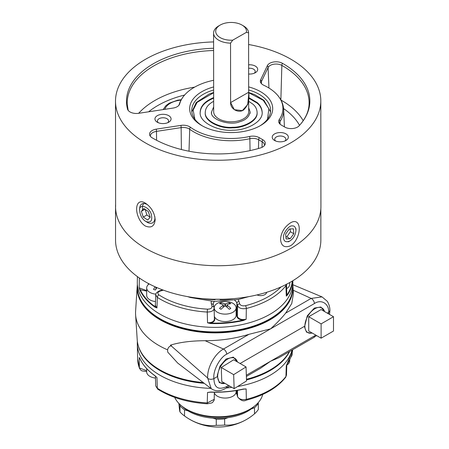<?xml version="1.0" encoding="UTF-8"?>
<svg xmlns="http://www.w3.org/2000/svg" width="449" height="449" viewBox="0 0 449 449"><rect width="100%" height="100%" fill="white"/><g stroke="black" fill="none" stroke-linecap="round" stroke-linejoin="round"><path stroke-width="0.67" d="M293.197 290.228L311.146 298.411L322.051 296.901L292.81 284.7M205.176 340.712L223.45 349.047C214.588 353.896 207.073 367.753 207.657 378.002L170.373 345.158C179.881 342.245 191.476 340.763 205.176 340.712C220.453 340.707 235.04 338.574 248.937 334.325L270.579 328.859L226.728 354.171A4.204 2.425 -120 0 0 223.45 349.047L248.937 334.325M285.654 313.133C281.731 318.032 276.707 323.274 270.579 328.859L314.423 303.541A4.204 2.425 -120 0 0 311.146 298.411L285.654 313.133L291.755 303.53L293.416 293.663L292.939 286.238A77.918 44.984 180 0 1 270.175 319.716A77.918 44.984 180 0 1 183.927 329.139A77.918 44.984 180 0 1 137.209 286.238A77.918 44.984 180 0 1 137.343 284.806M246.333 375.229L314.423 335.919A4.204 2.425 60 0 1 313.559 337.665L278.885 357.685L270.579 361.232L260.538 368.275L246.372 376.453M207.657 378.002L211.226 388.66L177.742 363.095L167.707 352.078L167.617 349.85C168.038 347.582 169.34 346.213 171.535 345.73M322.051 296.901L327.321 301.335C330.127 306.156 329.88 309.933 329.925 310.59L328.696 312.341C329.235 303.743 321.237 298.81 314.423 303.541M226.728 354.171C219.847 357.348 212.674 371.037 213.926 378.597C211.748 379.596 209.666 379.534 207.674 378.412M240.086 363.499L304.686 326.199L307.279 315.815L314.373 308.059L320.844 307.015L324.745 311.668M327.299 313.144L328.696 312.341L328.601 313.896M228.62 385.461L226.728 386.55C218.394 390.338 214.128 387.689 213.926 378.597L217.378 376.604L217.383 375.027L220.038 366.053L226.021 359.026L233.295 357.107L237.689 362.113M310.955 333.225L306.515 332.142L304.675 327.422L304.686 326.199M237.369 361.928A14.188 8.194 -60 0 0 234.715 358.302A14.188 8.194 -60 0 0 227.312 359.295A14.188 8.194 -60 0 0 218.388 371.738A14.188 8.194 -60 0 0 220.526 382.879A14.188 8.194 -60 0 0 224.988 383.362L219.325 382.688L217.378 376.604M203.24 382.565A77.918 44.984 180 0 1 168.577 374.197A77.918 44.984 180 0 1 137.209 339.764L135.598 314.704A79.529 45.916 0 0 0 167.617 349.85M137.209 286.238L135.598 311.303A79.529 45.916 0 0 0 135.598 314.704M289.392 351.618A77.918 44.984 180 0 1 246.473 379.27M292.81 284.806A77.918 44.984 180 0 1 292.939 286.238M257.013 294.914A5.955 3.44 0 0 0 263.193 295.307A5.955 3.44 0 0 0 266.611 292.31M292.748 287.629A77.677 44.849 0 0 1 244.357 328.617A77.677 44.849 0 0 1 160.147 318.79A77.677 44.849 0 0 1 137.4 287.629C137.585 294.157 139.925 300.33 144.421 306.151A77.396 44.687 0 0 0 215.077 332.591A77.396 44.687 0 0 0 285.732 306.151C290.228 300.33 292.568 294.157 292.748 287.629L292.849 283.027A77.778 44.906 0 0 0 292.849 281.916L292.821 280.748M137.416 276.623L137.304 281.916A77.778 44.906 0 0 0 137.304 283.027A77.778 44.906 0 0 0 160.08 314.221A77.778 44.906 0 0 0 244.396 324.06A77.778 44.906 0 0 0 292.849 283.027M292.692 280.827A77.699 44.861 180 0 1 287.467 295.038L286.282 296.116L285.946 285.615A77.458 44.72 180 0 1 246.338 308.48L246.136 319.295L243.291 320.541L243.167 320.075C239.822 319.817 237.785 318.739 237.044 316.842L236.32 314.205A11.298 6.522 0 0 0 236.123 313.655M243.291 320.541A77.699 44.861 180 0 1 210.609 323.533L207.539 322.825L207.242 312.055A77.458 44.72 180 0 1 157.335 297.378L156.954 307.947L154.944 307.155L155.399 304.523M154.944 307.155A77.699 44.861 180 0 1 139.925 290.133L139.212 287.843L139.353 277.998M163.357 290.149L160.125 291.098C157.593 292.131 157.184 293.388 158.901 294.881A75.359 43.508 0 0 0 207.455 309.165C210.547 309.092 212.074 308.16 212.029 306.37L211.356 303.9A13.975 8.071 180 0 1 211.384 301.273M238.054 299.528A13.975 8.071 180 0 1 238.963 301.374L239.643 303.844C240.552 305.556 242.505 306.167 245.491 305.685A75.359 43.508 0 0 0 281.04 286.911M146.671 291.109L140.262 289.801A77.346 44.659 0 0 0 155.214 306.746L156.954 307.947L155.365 305.46L155.73 294.858L157.335 297.378A2.105 1.28 122.8 0 1 158.901 294.881M214.42 317.774L214.723 318.88C215.032 320.816 213.668 322.208 210.632 323.05A77.346 44.659 0 0 0 243.167 320.075L246.136 319.295C241.663 320.014 238.745 319.087 237.386 316.528L237.566 305.718L236.887 303.255A11.876 6.858 0 0 0 234.603 300.168M286.776 293.663L287.141 294.684A77.346 44.659 0 0 0 292.293 281.068M245.491 305.685A2.105 0.69 75.7 0 1 246.338 308.48C241.859 309.181 238.935 308.261 237.566 305.718A2.105 1.695 164.7 0 1 239.643 303.844M207.455 309.165L207.242 312.055C211.883 311.926 214.173 310.528 214.106 307.868L214.386 318.689M210.609 323.533L210.632 323.05L207.539 322.825C212.169 322.713 214.448 321.316 214.375 318.633M286.473 284.307L285.946 285.615A2.105 1.571 37.4 0 0 285.682 284.711M287.467 295.038L287.141 294.684L286.282 296.116L286.804 294.6L286.479 284.065M139.925 290.133L140.262 289.801L139.212 287.843L146.671 290.621M249.986 409.174L248.499 410.032A42.851 24.74 180 0 1 187.895 410.032L186.408 409.174A44.956 25.952 0 0 0 249.986 409.174A44.956 25.952 0 0 0 262.716 394.435M174.7 397.382A44.956 25.952 0 0 0 186.408 409.174M292.018 350.102A77.778 44.906 180 0 1 237.588 386.516M231.931 387.369A77.778 44.906 180 0 1 226.453 387.953M210.85 388.374A77.778 44.906 180 0 1 157.099 373.467A77.778 44.906 180 0 1 137.304 344.086A77.778 44.906 180 0 1 137.304 342.98L137.343 341.195M146.671 370.706L139.364 367.888A2.105 1.678 159.5 0 0 139.448 368.337L137.624 358.992A77.458 44.72 0 0 0 139.364 367.888L139.212 357.477L139.925 358.644A77.699 44.861 0 0 0 154.944 375.667L156.954 377.581L157.335 388.25A77.458 44.72 0 0 0 207.242 402.933L207.539 392.46L210.609 392.044A77.699 44.861 0 0 0 243.291 389.053L246.136 388.929L246.338 399.357A77.458 44.72 0 0 0 285.946 376.486L286.282 365.755L287.343 363.741M286.479 375.1L285.693 377.244A2.105 1.571 -142.6 0 0 285.946 376.486L286.479 375.1L286.804 364.358M286.687 365.009L292.658 349.732A77.699 44.861 0 0 1 287.467 363.55M291.216 356.225L292.17 354.34L292.209 352.673M236.814 390.462L236.887 394.127L237.566 396.596C238.941 399.183 241.865 400.104 246.338 399.357A2.105 0.69 -104.3 0 1 246.007 400.25C243.42 401.636 240.625 400.53 237.616 396.927L237.616 396.927A2.105 1.695 -15.3 0 1 237.566 396.596L237.459 390.355M243.291 389.053L246.136 388.929L243.156 389.221M157.762 389.176L155.73 385.91L157.335 388.25A2.105 1.28 122.8 0 0 157.762 389.176C171.221 397.64 187.744 402.512 207.331 403.791L207.242 402.933L214.184 399.369L214.369 392.258M210.609 392.044L207.539 392.46L210.62 392.185C221.862 392.544 232.739 391.55 243.24 389.204L243.167 389.148A77.346 44.659 180 0 1 210.632 392.123M139.729 358.319L139.998 358.807M154.944 375.667L155.803 376.492M139.925 358.644L139.942 358.734C142.855 365.065 147.878 370.762 155.012 375.819L155.169 375.835M156.14 376.823L155.556 376.2M333.495 331.025L333.495 316.719L321.108 323.875L321.108 338.176L333.495 331.025M321.108 338.176L308.721 331.025L308.721 316.719L321.108 309.569L333.495 316.719M308.721 316.719L321.108 323.875M312.178 333.023A14.188 8.194 -60 0 1 307.733 332.535A14.188 8.194 -60 0 1 304.877 326.092A14.188 8.194 -60 0 1 311.017 311.87A14.188 8.194 -60 0 1 321.916 307.958A14.188 8.194 -60 0 1 324.565 311.567M234.154 388.654L246.529 380.943L246.041 366.934L233.66 374.646L234.154 388.654L221.767 381.504L221.273 367.495L233.66 374.646M221.273 367.495L233.654 359.784L246.041 366.934M213.606 41.925A102.653 59.195 -0.1 0 0 145.925 59.049A102.653 59.195 -0.1 0 0 115.505 101.165A102.653 59.195 -0.1 0 0 178.674 155.724A102.653 59.195 -0.1 0 0 290.391 143.068A102.653 59.195 -0.1 0 0 320.811 100.952L320.923 206.518A102.653 59.195 179.9 0 1 290.503 248.634M213.651 86.938A41.521 23.943 -0.1 0 0 201.674 125.496A41.521 23.943 -0.1 0 0 201.781 125.557A41.521 23.943 -0.1 0 0 260.611 125.496A41.521 23.943 -0.1 0 0 248.651 86.898M267.374 65.621L260.656 79.81A9.002 5.192 -0.1 0 0 261.475 83.699A9.002 5.192 -0.1 0 0 263.675 85.209A51.955 29.96 179.9 0 1 276.388 93.925A51.955 29.96 179.9 0 1 279.3 119.49A9.002 5.192 -0.1 0 0 279.806 123.918A9.002 5.192 -0.1 0 0 281.276 125.047L284.75 127.067A9.002 5.192 -0.1 0 0 299.023 125.922A9.002 5.192 -0.1 0 0 299.096 125.843A91.686 52.87 -0.1 0 0 282.365 63.27A9.002 5.192 -0.1 0 0 267.374 65.621A4.204 3.311 25.3 0 1 268.087 67.558L261.369 81.746A8.267 4.765 -0.1 0 0 261.082 83.121L261.475 83.699M262.693 139.678L259.225 137.658A9.002 5.192 -0.1 0 0 249.599 136.474A51.955 29.96 179.9 0 1 190.286 127.168A9.002 5.192 -0.1 0 0 180.947 125.383L156.286 129.138A9.002 5.192 -0.1 0 0 150.707 136.687A9.002 5.192 -0.1 0 0 152.088 137.759A91.686 52.87 -0.1 0 0 260.448 147.94A9.002 5.192 -0.1 0 0 264.169 145.846A9.002 5.192 -0.1 0 0 262.693 139.678A4.204 2.441 120.2 0 0 262.171 141.805L258.703 139.785A8.267 4.765 -0.1 0 0 249.863 138.696A52.696 30.386 179.9 0 1 189.708 129.261A8.267 4.765 -0.1 0 0 181.132 127.623L156.477 131.372A8.267 4.765 -0.1 0 0 150.314 136.109L150.707 136.687M213.612 48.256A91.686 52.87 -0.1 0 0 127.516 109.073A9.002 5.192 -0.1 0 0 128.549 110.813A9.002 5.192 -0.1 0 0 138.707 113.305L173.056 108.074A9.002 5.192 -0.1 0 0 178.646 105.571A9.002 5.192 -0.1 0 0 179.662 103.865A51.955 29.96 179.9 0 1 185.538 94.021A51.955 29.96 179.9 0 1 213.645 80.281M248.639 74.023A8.06 4.647 -0.1 0 0 255.352 72.687A8.06 4.647 -0.1 0 0 256.873 67.356A8.06 4.647 -0.1 0 0 248.628 64.802M157.341 115.646A8.06 4.647 -0.1 0 0 157.285 122.218A8.06 4.647 -0.1 0 0 157.307 122.229A8.06 4.647 -0.1 0 0 168.723 122.218A8.06 4.647 -0.1 0 0 168.717 115.657A8.06 4.647 -0.1 0 0 157.341 115.646M274.614 133.892A8.06 4.647 -0.1 0 0 274.558 140.464A8.06 4.647 -0.1 0 0 274.58 140.475A8.06 4.647 -0.1 0 0 285.996 140.464A8.06 4.647 -0.1 0 0 285.991 133.903A8.06 4.647 -0.1 0 0 274.614 133.892M320.811 100.952A102.653 59.195 -0.1 0 0 248.611 44.507M254.308 73.198A5.573 3.21 -0.1 0 0 255.212 71.436A5.573 3.21 -0.1 0 0 248.634 68.287M167.679 122.729A5.573 3.21 -0.1 0 0 168.583 120.966A5.573 3.21 -0.1 0 0 163.009 117.761A5.573 3.21 -0.1 0 0 157.442 120.983A5.573 3.21 -0.1 0 0 158.351 122.734M284.952 140.975A5.573 3.21 -0.1 0 0 285.856 139.218A5.573 3.21 -0.1 0 0 280.283 136.008A5.573 3.21 -0.1 0 0 274.715 139.229A5.573 3.21 -0.1 0 0 275.624 140.986M290.497 245.771C293.191 244.127 295.358 241.562 296.997 238.077C301.818 227.918 298.563 217.872 290.475 222.872L290.402 222.912C284.47 226.93 281.181 232.363 280.535 239.205C281.108 245.945 284.43 248.134 290.497 245.771M138.876 218.276C140.492 221.767 142.636 224.343 145.308 225.999C151.223 228.378 154.507 226.285 155.163 219.713C154.585 212.719 151.279 207.18 145.252 203.077C137.248 198.088 134.116 208.145 138.876 218.276M259.848 125.928A39.422 22.731 -0.1 0 0 270.595 110.302A39.422 22.731 -0.1 0 0 248.656 89.957M213.651 89.996A39.422 22.731 -0.1 0 0 191.757 110.387A39.422 22.731 -0.1 0 0 202.544 125.989M142.614 209.885C142.176 207.011 142.541 204.924 143.714 203.61M230.601 102.591L248.656 92.27C249.756 99.824 248.033 105.756 243.487 110.056C238.318 113.53 230.163 108.838 230.601 102.591L248.656 92.27L248.667 94.992L247.713 104.55L242.342 110.6L234.333 109.685L230.601 102.591L230.539 43.138A17.505 10.091 179.9 0 1 213.595 33.069A17.505 10.091 179.9 0 1 218.691 25.935L220.178 25.077A15.401 8.879 -0.1 0 0 217.209 35.185A15.401 8.879 -0.1 0 0 232.739 40.157L230.539 43.138M246.394 32.356A15.401 8.879 -0.1 0 0 242 25.054L243.487 25.913A17.505 10.091 179.9 0 1 248.594 32.811L246.394 32.356L232.739 40.157M248.656 92.27L248.594 32.811M248.679 111.47A17.505 10.091 179.9 0 1 248.684 111.689A17.505 10.091 179.9 0 1 237.841 121.034A17.505 10.091 179.9 0 1 218.742 118.817A17.505 10.091 179.9 0 1 213.673 111.722L213.595 33.069M242 25.054A15.401 8.879 -0.1 0 0 220.178 25.077M290.34 248.628A102.653 59.268 180 0 1 178.623 261.15A102.653 59.268 180 0 1 115.545 206.467A102.653 59.268 180 0 1 115.618 204.267M115.545 206.467L115.545 240.052A102.653 59.268 -0 0 0 145.173 281.703A102.653 59.268 -0 0 0 290.34 282.213A102.653 59.268 -0 0 0 320.85 240.052L320.85 208.785M248.679 107.704L250.099 111.885C249.274 116.768 245.811 120.057 239.721 121.758C229.809 126.169 209.464 119.294 211.563 111.924L213.673 106.862M213.668 101.322C208.241 104.179 205.44 107.861 205.26 112.351C204.261 121.062 221.177 128.453 232.582 127.252C243.218 127.567 257.849 120.568 257.103 112.301C256.895 109.028 255.492 106.312 252.894 104.146L248.673 101.283M205.26 112.351L205.26 112.924C204.261 121.634 221.177 129.026 232.582 127.825C243.218 128.139 257.849 121.14 257.103 112.873L257.103 112.301M262.177 112.581C261.846 108.793 260.167 105.638 257.148 103.118L248.667 98.129M213.662 98.163C204.969 101.783 200.478 106.609 200.187 112.643M213.662 97.59C204.834 101.261 200.338 106.183 200.181 112.357C198.986 122.773 219.219 131.613 232.857 130.176C245.575 130.547 263.075 122.184 262.177 112.295C261.935 108.383 260.257 105.133 257.148 102.546L248.667 97.556M212.388 299.219L222.934 299.253M285.895 236.892L286.816 236.853L290.138 238.789L286.069 238.941L285.659 234.041L289.324 228.973L293.393 228.816L293.803 233.721L290.363 231.718L290.149 228.939M286.816 236.853L290.363 231.718M293.803 233.721L290.138 238.789M283.532 238.065C282.415 234.024 288.887 225.078 292.344 225.892C294.471 225.735 295.678 227.239 295.953 230.399C295.442 235.197 293.388 238.733 289.785 241.012C285.996 242.55 283.908 241.568 283.532 238.065M143.265 217.075L141.34 211.316L143.837 208.51L148.271 211.485L150.196 217.243L147.693 220.049L143.265 217.075L146.89 215.004L150.179 217.26M141.34 211.316L145.066 209.183L146.89 215.004M154.826 216.564C155.169 219.51 154.445 221.604 152.649 222.856C150.943 223.636 149.158 223.45 147.294 222.317L145.796 221.447C142.344 219.337 140.279 215.728 139.605 210.62C138.685 203.049 149.18 206.501 151.319 214.414C152.643 220.779 150.802 223.125 145.796 221.447M139.605 210.62L139.617 208.886C139.751 206.316 140.503 204.688 141.867 203.998C143.293 203.122 145.218 203.386 147.637 204.789M251.21 408.944L254.521 407.703A43.093 24.88 180 0 0 258.321 403.387L258.321 409.516A43.093 24.88 180 0 1 254.521 413.832A41.005 28.068 -48.4 0 1 246.495 419.484A41.005 28.068 -48.4 0 1 224.652 425.046A43.093 24.88 180 0 1 216.278 425.298A41.005 29.842 41.4 0 1 184.528 415.97A43.093 24.88 180 0 1 183.922 415.521A43.093 24.88 180 0 1 179.954 411.913A41.005 1.774 88.2 0 1 178.876 403.398M224.652 425.046L224.652 418.911A43.093 24.88 180 0 1 216.278 419.17L216.278 425.298M254.521 407.703L254.521 413.832M184.528 415.97L184.528 409.842A43.093 24.88 180 0 1 179.954 405.784L179.954 411.913M224.652 418.911L227.974 417.665M258.321 403.387L258.254 402.601M179.825 404.341L179.954 405.784M184.528 409.842L188.052 410.88M212.747 418.131L216.278 419.17M254.218 406.345A41.622 24.033 180 0 1 182.171 406.345M236.123 307.789A10.967 6.331 180 0 1 229.355 313.638A10.967 6.331 180 0 1 217.406 312.263A10.967 6.331 180 0 1 214.195 307.789A10.967 6.331 180 0 1 223.928 301.498A10.967 6.331 180 0 1 226.391 301.498A10.967 6.331 180 0 1 232.913 303.311A10.967 6.331 180 0 1 236.123 307.789L236.123 315.226A10.967 6.331 180 0 1 229.355 321.074A10.967 6.331 180 0 1 217.406 319.705A10.967 6.331 180 0 1 214.386 316.405M219.522 308.384A18.88 10.899 -60 0 1 223.237 305.23L223.237 304.787A18.88 10.899 -120 0 0 219.522 303.647A6.971 4.024 180 0 1 221.06 302.761A18.88 10.899 60 0 1 224.775 303.9L225.544 303.9A18.88 10.899 -60 0 1 229.259 302.761A6.971 4.024 180 0 1 230.797 303.647A18.88 10.899 120 0 0 227.082 304.787L227.082 305.23A18.88 10.899 60 0 1 230.797 308.384A6.971 4.024 180 0 1 229.259 309.271A18.88 10.899 -120 0 0 225.544 306.117L224.775 306.117A18.88 10.899 120 0 0 221.06 309.271A6.971 4.024 180 0 1 219.522 308.384M223.237 307.262L223.237 304.787M227.082 304.787L227.082 307.262M221.06 303.962L221.06 302.761M229.259 302.761L229.259 303.962M214.353 392.813L214.353 392.819A10.967 6.331 -0 0 0 217.406 396.214A10.967 6.331 -0 0 0 223.928 398.027A10.967 6.331 -0 0 0 226.391 398.027A10.967 6.331 -0 0 0 236.123 391.736L236.123 390.579M289.712 282.567L289.712 284.29A10.967 6.331 180 0 1 286.625 288.69M155.5 301.571A10.967 6.331 180 0 1 146.671 295.363L146.671 287.927A10.967 6.331 180 0 1 147.867 285.053A10.967 6.331 180 0 1 149.158 283.908M155.825 294.168A10.967 6.331 180 0 1 146.671 287.927M156.914 287.596A18.88 6.999 106.4 0 0 155.477 289.981A6.971 4.024 180 0 1 153.541 289.409A18.88 6.999 -73.6 0 1 155.124 286.81M286.782 365.104A10.967 6.331 0 0 0 289.712 360.8L289.712 359.772M146.671 368.612L146.671 371.873A10.967 6.331 -0 0 0 155.461 378.08M313.559 337.665L316.618 335.583M314.423 335.919L315.748 335.083M226.728 386.55A4.204 2.425 60 0 1 225.858 388.295L229.697 386.084M148.333 283.471L148.316 284.593M236.123 312.678A11.652 6.724 180 0 1 236.668 313.89L236.887 303.255A2.105 1.695 164.7 0 1 238.963 301.374M214.398 301.431A11.876 6.858 0 0 0 213.286 304.411L213.382 305.062A2.105 1.695 -15.3 0 0 211.356 303.9M236.32 314.205A0.348 0.281 164.7 0 0 236.668 313.89L237.386 316.528A0.348 0.281 164.7 0 1 237.044 316.842M160.125 291.098A2.105 0.78 -106.4 0 0 159.535 290.8C156.796 292.176 155.534 293.528 155.73 294.858M212.029 306.37A2.105 1.695 -15.3 0 1 214.061 307.531L213.382 305.062M204.256 383.339A77.677 44.849 180 0 1 160.147 370.638A77.677 44.849 180 0 1 138.371 346.011M289.656 351.466A77.677 44.849 180 0 1 246.495 379.944M236.051 392.465A11.876 6.858 180 0 1 236.887 394.127A2.105 1.695 -15.3 0 0 236.937 394.463L235.966 392.813M139.448 368.337L140.93 370.245L142.013 370.885L146.671 371.548M299.539 125.355A85.293 49.182 -0.1 0 0 283.594 108.596M280.951 100.065A89.497 51.607 179.9 0 1 303.204 120.702M261.453 83.677L261.369 81.746A4.204 3.311 25.3 0 0 260.656 79.81M280.097 124.205L279.991 121.471A8.267 4.765 -0.1 0 0 279.413 123.34L279.806 123.918M276.388 93.925C280.889 98.572 283.313 103.781 283.661 109.539A52.696 30.386 179.9 0 1 279.991 121.471A4.204 3.194 -145.6 0 0 279.3 119.49M268.951 88.038L268.087 67.558A8.267 4.765 -0.1 0 1 281.854 65.402L280.872 99.919M299.096 125.843A4.204 3.031 -137.3 0 0 299.068 125.877C305.455 118.833 308.794 111.565 309.086 104.084A90.951 52.443 -0.1 0 0 281.854 65.402A4.204 2.408 119.5 0 1 282.365 63.27M250.054 150.606L249.863 138.696A4.204 1.229 -102.5 0 0 249.599 136.474M258.45 148.524L258.703 139.785A4.204 2.441 120.2 0 1 259.225 137.658M189.007 151.206L189.708 129.261A4.204 2.694 -54 0 1 190.286 127.168M262.014 147.345L262.171 141.805A8.267 4.765 -0.1 0 1 264.562 145.268L264.169 145.846M181.39 149.517L181.132 127.623A4.204 0.87 -98.7 0 0 180.947 125.383M156.583 140.273L156.477 131.372A4.204 0.87 -98.7 0 0 156.286 129.138M181.026 100.105A19.621 11.315 -0.1 0 0 164.845 109.326M184.606 95.031A85.293 49.182 -0.1 0 0 148.653 111.79M138.646 113.316A89.497 51.607 179.9 0 1 194.63 87.134M213.612 50.507A90.951 52.443 -0.1 0 0 127.241 104.275L128.156 110.246A4.204 3.396 165.2 0 0 127.516 109.073M179.662 103.865A4.204 3.39 -164.6 0 0 179.033 105.004C180.161 101.003 182.333 97.343 185.538 94.021M202.808 298.647A61.148 35.303 -0 0 0 215.099 299.736M220.1 299.764A61.148 35.303 -0 0 0 233.581 298.647M267.509 119.142L268.889 108.725L263.193 100.267L248.662 92.718M213.657 92.752L197.1 102.378L193.165 110.084L194.866 119.221M225.544 303.9L225.544 306.117M224.775 306.117L224.775 303.9M156.679 287.949L156.679 287.495M155.932 289.173L155.932 287.169M211.232 388.66C214.948 391.146 219.028 391.421 223.484 389.479L225.858 388.295M329.925 310.652L329.527 314.429M137.4 287.629L137.304 283.027M162.639 289.886L159.535 290.8M214.184 308.379L214.061 307.531M137.624 358.992L137.304 344.086M155.73 385.91L155.399 376.122M209.526 392.246L210.62 392.185M292.17 354.34L291.693 356.04L290.93 357.017M285.693 377.244C277.257 387.874 264.034 395.541 246.007 400.25M237.616 396.927L236.937 394.463M214.184 399.369C214.802 399.453 212.877 402.635 211.642 402.955L207.331 403.791M283.661 109.539L284.419 126.876M181.256 99.695L177.669 100.178L169.222 103.191L165.849 105.706L163.139 109.584M178.646 105.571L179.033 105.004M128.156 110.246L128.549 110.813M115.618 206.731L115.505 101.165M248.667 94.992L248.684 111.689M248.718 296.637L238.155 299.505L213.864 301.408L190.275 297.479L187.676 296.637M250.104 113.316L250.099 111.885M211.563 113.356L211.563 111.924M270.511 111.818L263.984 100.352L254.695 94.61L248.662 92.449M213.657 92.488L209.167 94.021L196.219 102.552L191.846 111.896M295.97 228.704L295.953 230.399M288.32 241.859L289.785 241.012M183.922 415.521A56.759 56.759 0 0 0 246.495 419.484M214.195 308.772L214.195 307.789M226.391 301.498A18.914 18.914 0 0 0 223.928 301.498M223.4 307.138L223.4 304.994M226.919 307.138L226.919 304.994M223.928 398.027A18.914 18.914 0 0 0 226.391 398.027M155.988 289.072L155.988 287.197"/></g></svg>
